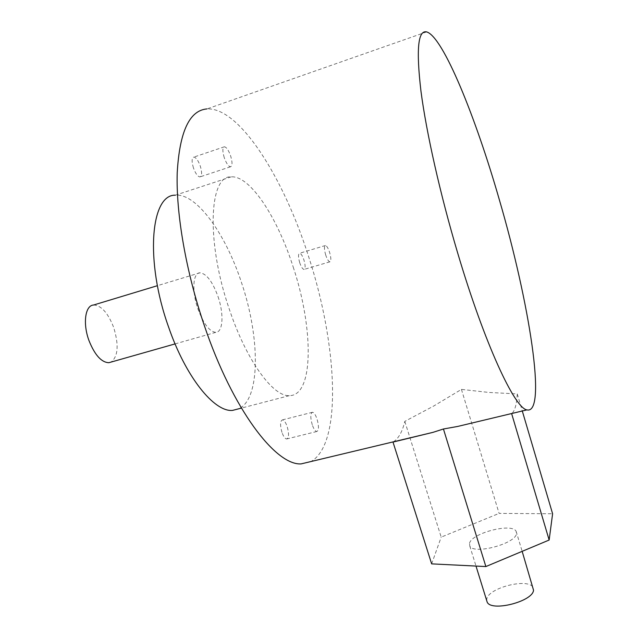 <?xml version="1.0" encoding="UTF-8"?>
<svg xmlns="http://www.w3.org/2000/svg" width="638" height="638" viewBox="0 0 638 638"><rect width="100%" height="100%" fill="white"/><g stroke="black" fill="none" stroke-linecap="round" stroke-linejoin="round"><path stroke-width="0.48" stroke-dasharray="3.19 2.39" d="M426.639 31.9L206.951 108.931C239.92 107.096 284.165 179.079 308.688 256.835C337.358 344.4 342.678 443.968 310.905 461.553M393.455 441.807C398.638 438.418 402.426 431.607 404.803 421.367L433.633 406.071L461.441 389.395L488.915 392.442L517.259 393.917C516.74 403.998 514.97 410.513 511.931 413.464M293.201 267.027C313.641 328.195 314 395.975 289.333 395.648C273.088 396.796 246.364 360.566 229.273 309.079C205.954 241.69 209.105 174.948 231.283 176.838C250.391 175.617 277.594 217.997 293.201 267.027M299.724 262.736C298.153 257.162 298.113 253.996 299.621 253.246C301.04 253.541 302.476 255.782 303.927 259.969C305.498 265.52 305.53 268.678 304.023 269.443C302.619 269.164 301.184 266.931 299.724 262.736M193.45 167.938C191.583 161.542 191.703 157.929 193.824 157.107C196.081 157.506 198.243 160.513 200.3 166.119C202.158 172.483 202.031 176.08 199.909 176.925C197.676 176.551 195.523 173.552 193.45 167.938M281.964 432.381C279.978 425.147 280.146 420.976 282.474 419.876C284.117 420.139 285.68 422.348 287.156 426.495C289.134 433.68 288.958 437.843 286.629 438.976C285.003 438.721 283.447 436.528 281.964 432.381M231.283 176.838L175.37 195.188C196.743 193.131 225.692 234.17 241.427 282.371C260.033 336.888 260.655 397.929 239.21 408.663M218.021 296.59C224.042 313.84 223.077 332.366 215.78 332.35C209.479 331.656 203.522 323.809 197.9 308.808C191.655 291.111 192.907 272.665 199.981 272.793C206.513 273.646 212.526 281.573 218.021 296.59M93.571 305.02C101.282 305.427 107.966 312.859 113.628 327.31C118.995 344.815 118.166 356.403 111.116 362.065M325.707 255.017C324.128 249.394 324.04 246.228 325.436 245.51C326.768 245.829 328.155 248.102 329.591 252.337C331.17 257.927 331.258 261.086 329.862 261.827C328.538 261.516 327.158 259.251 325.707 255.017M224.249 157.634C222.375 151.174 222.431 147.561 224.401 146.78C226.538 147.234 228.619 150.297 230.653 155.967C232.519 162.387 232.463 166 230.485 166.797C228.38 166.366 226.307 163.312 224.249 157.634M312.269 424.82C310.267 417.515 310.347 413.336 312.508 412.268C314.055 412.563 315.563 414.804 317.022 418.999C319.016 426.248 318.936 430.427 316.767 431.519C315.236 431.24 313.736 429.007 312.269 424.82M517.259 393.917L522.291 410.984M461.441 389.395L499.091 513.399L552.604 513.757M404.803 421.367L441.193 537.132L499.091 513.399M431.647 563.872L441.193 537.132M469.52 543.329C471.49 533.097 512.242 522.538 516.134 531.358L516.469 533.639C515.695 543.839 473.252 554.988 469.775 545.992L469.52 543.329M486.682 600.525L486.794 599.034C488.365 587.686 528.862 577.565 533.097 587.582M289.333 395.648L241.387 408.105M215.78 332.35L175.059 343.914M199.981 272.793L157.434 285.68M325.436 245.51L299.621 253.246M329.862 261.827L304.023 269.443M224.401 146.78L193.824 157.107M230.485 166.797L199.909 176.925M312.508 412.268L282.474 419.876M316.767 431.519L286.629 438.976M516.134 531.358L522.163 551.344M469.775 545.992L476.004 566.073"/><path stroke-width="0.96" d="M499.41 199.997C529.213 301.854 547.284 414.82 526.908 409.883C514.722 408.224 484.744 344.4 457.621 252.815C440.3 194.622 426.383 132.776 420.968 91.234C416.08 49.66 417.97 29.882 426.639 31.9C443.123 36.629 475.773 117.464 499.41 199.997M310.905 461.553L301.12 463.898C275.744 465.565 232.703 409.684 204.304 325.5C186.049 271.995 175.936 213.682 177.212 172.826C179.573 131.675 189.486 110.374 206.951 108.931M511.931 413.464L457.582 426.463L443.434 428.991L485.869 566.56L431.647 563.872L393 442.078L433.027 432.341L443.434 428.991M393.455 441.807L393 442.078M239.21 408.663L232.463 410.417C214.232 412.124 185.698 377.122 168.464 326.696C144.842 260.743 150.664 194.311 175.37 195.188M111.116 362.065L108.875 362.703C101.426 362.416 94.799 355.063 89.009 340.652C82.621 323.625 85.173 305.371 93.571 305.02L157.434 285.68M511.66 413.695L549.151 540.027L485.869 566.56M522.291 410.984L552.604 513.757L549.151 540.027M522.163 551.344L533.52 590.142C533.137 601.498 490.989 612.193 487.145 602.009L486.682 600.525M526.908 409.883L457.582 426.463M433.027 432.341L301.12 463.898M241.387 408.105L232.463 410.417M175.059 343.914L108.875 362.703M476.004 566.073L487.145 602.009"/></g></svg>
